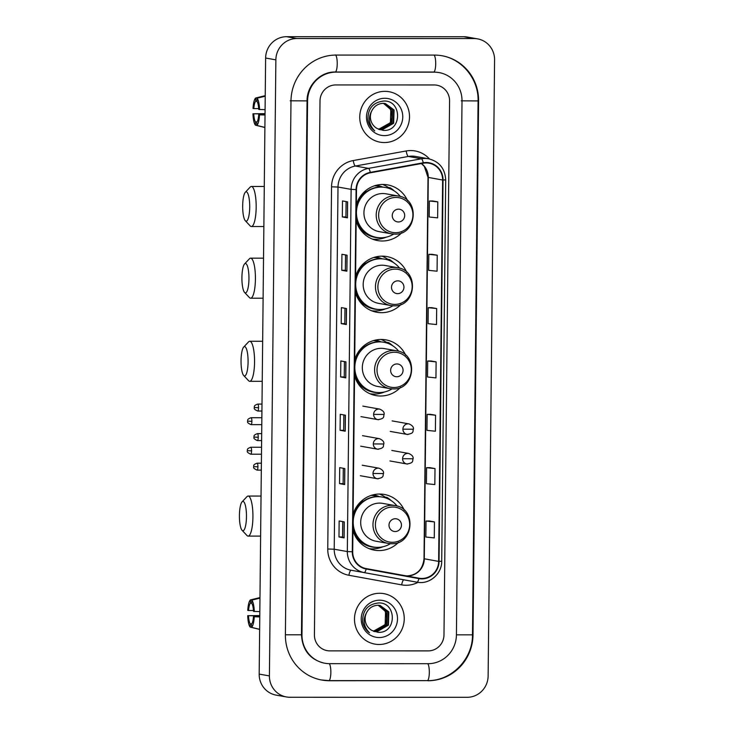 <?xml version="1.0" encoding="UTF-8"?>
<svg xmlns="http://www.w3.org/2000/svg" width="734" height="734" viewBox="0 0 734 734"><rect width="100%" height="100%" fill="white"/><g stroke="black" fill="none" stroke-linecap="round" stroke-linejoin="round"><path stroke-width="1.1" d="M404.296 510.203A28.296 27.442 100.1 0 0 384.322 494.45A28.296 27.442 100.1 0 0 379.652 494.037A28.296 27.442 100.1 0 0 353.1 514.286M352.926 530.324A28.296 27.442 100.1 0 0 374.386 550.161A28.296 27.442 100.1 0 0 379.056 550.573A28.296 27.442 100.1 0 0 398.58 542.288M405.746 355.256A28.296 27.442 100.1 0 0 385.937 339.879A28.296 27.442 100.1 0 0 381.267 339.457A28.296 27.442 100.1 0 0 354.715 359.706M354.55 375.744A28.296 27.442 100.1 0 0 376.001 395.589A28.296 27.442 100.1 0 0 380.68 396.002A28.296 27.442 100.1 0 0 400.544 387.35M406.792 272.305A28.296 27.442 100.1 0 0 386.809 256.561A28.296 27.442 100.1 0 0 382.139 256.148A28.296 27.442 100.1 0 0 355.586 276.388M355.421 292.426A28.296 27.442 100.1 0 0 376.881 312.271A28.296 27.442 100.1 0 0 381.552 312.684A28.296 27.442 100.1 0 0 401.067 304.399M407.544 200.621A28.296 27.442 100.1 0 0 387.561 184.867A28.296 27.442 100.1 0 0 382.891 184.454A28.296 27.442 100.1 0 0 356.339 204.703M356.173 220.741A28.296 27.442 100.1 0 0 377.625 240.587A28.296 27.442 100.1 0 0 382.295 241A28.296 27.442 100.1 0 0 401.819 232.706M372.927 494.89A25.892 25.112 -79.9 0 1 374.166 495.083A25.892 25.112 -79.9 0 1 379.515 496.689M375.102 340.181A25.892 25.112 -79.9 0 1 375.79 340.292A25.892 25.112 -79.9 0 1 381.139 341.897M375.423 257.001A25.892 25.112 -79.9 0 1 376.661 257.184A25.892 25.112 -79.9 0 1 382.01 258.79M376.175 185.317A25.892 25.112 -79.9 0 1 377.404 185.5A25.892 25.112 -79.9 0 1 382.763 187.106M372.844 239.256A28.296 27.442 100.1 0 0 373.881 239.229M388.424 187.528A28.296 27.442 100.1 0 0 382.616 184.463M372.092 310.95A28.296 27.442 100.1 0 0 373.129 310.913M387.671 259.212A28.296 27.442 100.1 0 0 381.863 256.148M371.221 394.268A28.296 27.442 100.1 0 0 374.019 394.085M386.634 342.42A28.296 27.442 100.1 0 0 380.992 339.466M369.606 548.839A28.296 27.442 100.1 0 0 370.633 548.812M385.176 497.101A28.296 27.442 100.1 0 0 379.377 494.037M384.891 91.346A25.626 24.855 100.1 0 0 359.862 114.761A25.626 24.855 100.1 0 0 380.129 142.185A25.626 24.855 100.1 0 0 384.359 142.552A25.626 24.855 100.1 0 0 409.388 119.147A25.626 24.855 100.1 0 0 389.121 91.722A25.626 24.855 100.1 0 0 384.891 91.346A25.626 24.855 100.1 0 0 359.862 114.761A25.626 24.855 100.1 0 0 380.129 142.185A25.626 24.855 100.1 0 0 384.359 142.552A25.626 24.855 100.1 0 0 409.388 119.147A25.626 24.855 100.1 0 0 389.121 91.722A25.626 24.855 100.1 0 0 384.891 91.346M379.634 593.274A25.626 24.855 100.1 0 0 354.605 616.679A25.626 24.855 100.1 0 0 374.872 644.103A25.626 24.855 100.1 0 0 379.102 644.48A25.626 24.855 100.1 0 0 404.131 621.065A25.626 24.855 100.1 0 0 383.864 593.641A25.626 24.855 100.1 0 0 379.634 593.274A25.626 24.855 100.1 0 0 354.605 616.679A25.626 24.855 100.1 0 0 374.872 644.103A25.626 24.855 100.1 0 0 379.102 644.48A25.626 24.855 100.1 0 0 404.131 621.065A25.626 24.855 100.1 0 0 383.864 593.641A25.626 24.855 100.1 0 0 379.634 593.274M426.225 162.948A17.084 16.57 -79.9 0 1 429.041 163.196A17.084 16.57 -79.9 0 1 442.63 180.023L438.638 561.391A17.084 16.57 -79.9 0 1 419.05 578.209A17.084 16.57 -79.9 0 1 418.995 578.199L366.229 568.593A17.084 16.57 -79.9 0 1 352.705 551.784L356.495 189.592A17.084 16.57 -79.9 0 1 370.376 172.793L423.344 163.205A17.084 16.57 -79.9 0 1 426.225 162.948M426.225 162.526A17.515 16.983 100.1 0 0 423.27 162.783L370.312 172.371A17.515 16.983 100.1 0 0 356.082 189.592L352.292 551.784A17.515 16.983 100.1 0 0 366.156 569.015L418.921 578.621A17.515 16.983 100.1 0 0 439.051 561.391L443.042 180.023A17.515 16.983 100.1 0 0 426.225 162.526M434.445 521.902L426.014 521.03L425.848 537.031L434.28 537.903L434.445 521.902L429.326 521.002M435.005 468.567L426.573 467.686L426.408 483.688L434.831 484.568L435.005 468.567L429.885 467.659M435.565 415.224L427.133 414.352L426.968 430.353L435.39 431.225L435.565 415.224L430.436 414.325M437.794 201.868L429.372 200.997L429.197 216.998L437.629 217.87L437.794 201.868L432.675 200.969M437.235 255.212L428.812 254.331L428.638 270.332L437.069 271.213L437.235 255.212L432.115 254.303M436.675 308.546L428.252 307.674L428.087 323.676L436.51 324.547L436.675 308.546L431.555 307.647M436.124 361.89L427.693 361.009L427.527 377.01L435.95 377.891L436.124 361.89L430.996 360.981M428.271 650.884A16.02 15.533 100.1 0 0 443.987 634.892L449.575 100.962A16.02 15.533 100.1 0 0 436.84 85.19A16.02 15.533 100.1 0 0 434.198 84.96L335.722 84.942A16.02 15.533 100.1 0 0 320.006 100.934L314.418 634.864A16.02 15.533 100.1 0 0 327.153 650.636A16.02 15.533 100.1 0 0 329.795 650.865L428.271 650.884A16.02 15.533 100.1 0 0 443.987 634.892L449.575 100.962A16.02 15.533 100.1 0 0 436.84 85.19A16.02 15.533 100.1 0 0 434.198 84.96L335.722 84.942A16.02 15.533 100.1 0 0 320.006 100.934L314.418 634.864A16.02 15.533 100.1 0 0 327.153 650.636A16.02 15.533 100.1 0 0 329.795 650.865L428.271 650.884M344.659 484.55L339.539 483.633L339.704 467.631L344.824 468.549L344.659 484.55L344.714 468.521M344.099 537.884L338.98 536.976L339.145 520.975L344.264 521.883L344.099 537.884L344.154 521.865M346.329 324.529L341.209 323.621L341.374 307.619L346.503 308.528L346.329 324.529L346.384 308.509M346.888 271.195L341.769 270.277L341.934 254.276L347.063 255.193L346.888 271.195L346.943 255.166M347.448 217.851L342.328 216.943L342.494 200.942L347.613 201.85L347.448 217.851L347.503 201.832M345.219 431.207L340.09 430.298L340.264 414.297L345.384 415.205L345.219 431.207L345.264 415.187M345.778 377.872L340.649 376.955L340.824 360.954L345.943 361.871L345.778 377.872L345.824 361.844M340.649 376.955L344.255 376.955L345.659 377.836M340.09 430.298L343.696 430.298L345.099 431.179M342.328 216.943L345.925 216.943L347.338 217.824M341.769 270.277L345.365 270.277L346.778 271.158M341.209 323.621L344.806 323.621L346.219 324.501M338.98 536.976L342.576 536.976L343.98 537.857M339.539 483.633L343.136 483.633M343.292 468.274L343.136 483.642L344.54 484.513M427.693 361.009L431.051 360.981M428.252 307.674L431.61 307.647M428.812 254.331L432.17 254.303M429.372 200.997L432.721 200.969M427.133 414.352L430.491 414.325M426.573 467.686L429.931 467.659M426.014 521.03L429.372 521.002M344.255 376.964L344.411 361.596M344.806 323.621L344.971 308.252M345.365 270.286L345.531 254.918M345.925 216.943L346.09 201.575M343.696 430.298L343.851 414.93M342.576 536.976L342.732 521.617M329.667 663.664L428.133 663.692A28.828 27.965 100.1 0 0 456.42 634.892L462.016 100.971A28.828 27.965 100.1 0 0 439.088 72.583A28.828 27.965 100.1 0 0 434.326 72.161L335.86 72.134A28.828 27.965 100.1 0 0 307.574 100.934L301.977 634.855A28.828 27.965 100.1 0 0 324.905 663.242A28.828 27.965 100.1 0 0 329.667 663.664M467.173 697.3A21.359 20.708 100.1 0 0 488.128 675.968L494.578 59.904A21.359 20.708 100.1 0 0 477.595 38.874A21.359 20.708 100.1 0 0 474.072 38.563L296.82 38.526A21.359 20.708 100.1 0 0 275.865 59.858L269.415 675.922A21.359 20.708 100.1 0 0 286.398 696.951A21.359 20.708 100.1 0 0 289.921 697.263L467.173 697.3M477.595 38.874L467.347 37.049A21.359 20.708 100.1 0 0 463.824 36.737L286.581 36.7A21.359 20.708 100.1 0 0 265.625 58.032L259.175 674.096A21.359 20.708 100.1 0 0 276.158 695.126L286.398 696.951M427.959 680.757A45.912 44.526 100.1 0 0 473.008 634.892L478.596 100.971A45.912 44.526 100.1 0 0 442.088 55.766A45.912 44.526 100.1 0 0 434.51 55.087L336.034 55.068A45.912 44.526 100.1 0 0 290.985 100.934L285.398 634.855A45.912 44.526 100.1 0 0 321.905 680.069A45.912 44.526 100.1 0 0 329.483 680.739L427.234 680.629M383.717 103.347L390.827 109.384L390.415 122.67L378.671 129.285A13.35 12.946 100.1 0 0 391.947 116.11L390.424 109.311L383.506 103.338M384.543 103.411L392.451 109.669L392.039 122.954L380.478 129.579L379.157 129.505M384.332 103.393L392.048 109.595L391.635 122.881L380.074 129.505L379.047 129.459M371.826 110.742A13.35 12.946 100.1 0 0 377.322 128.597L383.276 130.395C402.159 131.753 402.204 100.42 384.102 101.026C373.166 102.109 367.771 108.375 367.927 119.835C368.743 124.496 371.019 128.184 374.753 130.909C368.817 124.716 367.844 117.99 371.826 110.742C374.285 106.063 378.074 103.595 383.194 103.338L385.359 103.531L394.075 109.962L393.672 123.248L382.102 129.863L379.249 129.533M385.157 103.494L393.672 109.889L393.259 123.174L381.698 129.79L379.661 129.624M384.818 98.283A18.689 18.121 100.1 0 0 366.486 116.954A18.689 18.121 100.1 0 0 384.433 135.625A18.689 18.121 100.1 0 0 402.764 116.954A18.689 18.121 100.1 0 0 384.818 98.283M258.717 108.586L253.808 108.586A10.68 2.56 90 0 1 255.735 101.255L257.01 101.255M265.222 96.209L257.047 98.2L257.01 101.485A10.68 2.56 90 0 1 258.772 109.467L265.084 109.669M257.047 98.2A13.882 3.331 90 0 1 259.561 109.614M265.029 114.807L258.717 114.807L265.029 114.999M259.506 114.944A13.882 3.331 90 0 1 256.762 125.422L256.79 122.138A10.68 2.56 90 0 0 258.717 114.807M264.901 127.413L256.762 125.422M257.01 121.908L255.515 121.908L255.478 125.193L264.901 127.496M255.478 125.193A13.882 3.331 90 0 1 252.964 113.779L265.038 113.926M265.038 113.651L252.964 113.779M255.515 121.908A10.68 2.56 90 0 1 253.753 113.917M253.808 108.586L253.019 108.448A13.882 3.331 90 0 1 255.762 97.971L255.735 101.255M265.231 95.668L255.762 97.971M242.67 205.869A14.68 3.523 -90 0 0 245.312 220.723A14.68 3.523 -90 0 0 249.707 207.126A14.68 3.523 -90 0 0 245.321 192.271A14.68 3.523 -90 0 0 242.67 205.869M245.321 192.271L250.184 187.097A20.02 4.808 90 0 1 251.377 186.473A20.02 4.808 90 0 1 256.175 207.355A20.02 4.808 90 0 1 251.367 226.522A20.02 4.808 90 0 1 250.175 225.898L245.312 220.723M398.406 221.962A6.404 6.211 100.1 0 0 404.691 215.557A6.404 6.211 100.1 0 0 398.534 209.162A6.404 6.211 100.1 0 0 392.25 215.557A6.404 6.211 100.1 0 0 398.406 221.962M398.241 195.996C420.353 198.703 416.958 235.348 394.718 234.118L391.497 233.834A19.222 18.644 100.1 0 1 376.294 213.273A19.222 18.644 100.1 0 1 395.066 195.712A19.222 18.644 100.1 0 1 398.241 195.996L385.965 193.804A19.222 18.644 100.1 0 0 382.799 193.528A19.222 18.644 100.1 0 0 364.018 211.08A19.222 18.644 100.1 0 0 379.221 231.65L391.497 233.834A19.222 18.644 100.1 0 0 394.672 234.118M400.342 196.501A25.36 24.598 100.1 0 0 385.506 187.491A25.36 24.598 100.1 0 0 381.322 187.115A25.36 24.598 100.1 0 0 356.55 210.282A25.36 24.598 100.1 0 0 376.606 237.421A25.36 24.598 100.1 0 0 380.79 237.788A25.36 24.598 100.1 0 0 393.644 234.091M385.506 187.491L385.001 187.399A25.36 24.598 100.1 0 0 380.808 187.023A25.36 24.598 100.1 0 0 356.302 208.217M381.625 187.042A25.36 24.598 100.1 0 0 378.34 186.207A25.36 24.598 100.1 0 0 374.386 185.84M356.219 216.493A25.36 24.598 100.1 0 0 376.092 237.33L376.606 237.421M386.093 237.201A27.764 26.929 -79.9 0 1 375.771 239.302A27.764 26.929 -79.9 0 1 372.377 239.073M388.249 188.143L388.258 187.5L390.304 187.858L392.653 189.978M361.073 195.391A25.598 24.828 100.1 0 1 365.862 191.06L365.532 190.757M390.304 187.858A27.764 26.929 -79.9 0 1 394.332 190.968M241.917 277.553A14.68 3.523 -90 0 0 244.56 292.407A14.68 3.523 -90 0 0 248.954 278.81A14.68 3.523 -90 0 0 244.569 263.956A14.68 3.523 -90 0 0 241.917 277.553M244.569 263.956L249.432 258.79A20.02 4.808 90 0 1 250.624 258.166A20.02 4.808 90 0 1 255.423 279.039A20.02 4.808 90 0 1 250.615 298.206A20.02 4.808 90 0 1 249.422 297.582L244.56 292.407M397.654 293.646A6.404 6.211 100.1 0 0 403.939 287.251A6.404 6.211 100.1 0 0 397.791 280.847A6.404 6.211 100.1 0 0 391.506 287.242A6.404 6.211 100.1 0 0 397.654 293.646M397.489 267.681C419.6 270.387 416.206 307.032 393.974 305.812L390.745 305.527A19.222 18.644 100.1 0 1 375.542 284.957A19.222 18.644 100.1 0 1 394.323 267.405A19.222 18.644 100.1 0 1 397.489 267.681L385.222 265.497A19.222 18.644 100.1 0 0 382.047 265.213A19.222 18.644 100.1 0 0 363.275 282.773A19.222 18.644 100.1 0 0 378.469 303.335L390.745 305.527A19.222 18.644 100.1 0 0 393.919 305.803M399.599 268.185A25.36 24.598 100.1 0 0 384.763 259.175A25.36 24.598 100.1 0 0 380.57 258.808A25.36 24.598 100.1 0 0 355.807 281.975A25.36 24.598 100.1 0 0 375.854 309.106A25.36 24.598 100.1 0 0 380.038 309.473A25.36 24.598 100.1 0 0 392.892 305.775M384.763 259.175L384.249 259.084A25.36 24.598 100.1 0 0 380.065 258.717A25.36 24.598 100.1 0 0 355.55 279.911M380.873 258.726A25.36 24.598 100.1 0 0 377.588 257.9A25.36 24.598 100.1 0 0 373.634 257.524M355.467 288.178A25.36 24.598 100.1 0 0 375.34 309.014L375.854 309.106M385.341 308.886A27.764 26.929 -79.9 0 1 375.019 310.987A27.764 26.929 -79.9 0 1 371.624 310.766M387.497 259.836L387.506 259.185L389.552 259.552L391.91 261.671M360.321 267.075A25.598 24.828 100.1 0 1 365.11 262.754L364.78 262.451M389.552 259.552A27.764 26.929 -79.9 0 1 393.58 262.662M241.046 360.66A14.68 3.523 -90 0 0 243.688 375.514A14.68 3.523 -90 0 0 248.083 361.917A14.68 3.523 -90 0 0 243.697 347.063A14.68 3.523 -90 0 0 241.046 360.66M243.697 347.063L248.56 341.888A20.02 4.808 90 0 1 249.753 341.264A20.02 4.808 90 0 1 254.551 362.146A20.02 4.808 90 0 1 249.743 381.304A20.02 4.808 90 0 1 248.56 380.689L243.688 375.514M396.782 376.753A6.404 6.211 100.1 0 0 403.067 370.349A6.404 6.211 100.1 0 0 396.92 363.945A6.404 6.211 100.1 0 0 390.635 370.349A6.404 6.211 100.1 0 0 396.782 376.753M396.617 350.788C418.729 353.494 415.343 390.139 393.103 388.91L389.873 388.625A19.222 18.644 100.1 0 1 374.679 368.064A19.222 18.644 100.1 0 1 393.452 350.503A19.222 18.644 100.1 0 1 396.617 350.788L384.35 348.595A19.222 18.644 100.1 0 0 381.175 348.32A19.222 18.644 100.1 0 0 362.403 365.871A19.222 18.644 100.1 0 0 377.597 386.442L389.873 388.625A19.222 18.644 100.1 0 0 393.048 388.91M398.727 351.292A25.36 24.598 100.1 0 0 383.891 342.273A25.36 24.598 100.1 0 0 379.698 341.906A25.36 24.598 100.1 0 0 354.935 365.073A25.36 24.598 100.1 0 0 374.982 392.213A25.36 24.598 100.1 0 0 379.175 392.58A25.36 24.598 100.1 0 0 392.02 388.882M383.891 342.273L383.377 342.191A25.36 24.598 100.1 0 0 379.194 341.815A25.36 24.598 100.1 0 0 354.678 363.009M380.001 341.833A25.36 24.598 100.1 0 0 376.716 340.998A25.36 24.598 100.1 0 0 373.386 340.64M354.595 371.285A25.36 24.598 100.1 0 0 374.478 392.121L374.982 392.213M384.469 391.993A27.764 26.929 -79.9 0 1 374.156 394.085A27.764 26.929 -79.9 0 1 369.964 393.754M386.625 342.934L386.634 342.283L388.681 342.65L391.038 344.769M361.055 348.476A25.598 24.828 100.1 0 1 364.238 345.852L364.036 345.659M388.681 342.65A27.764 26.929 -79.9 0 1 392.708 345.76M239.422 515.451A14.68 3.523 -90 0 0 242.073 530.297A14.68 3.523 -90 0 0 246.468 516.699A14.68 3.523 -90 0 0 242.073 501.854A14.68 3.523 -90 0 0 239.422 515.451M242.073 501.854L246.945 496.679A20.02 4.808 90 0 1 248.129 496.056A20.02 4.808 90 0 1 252.927 516.929A20.02 4.808 90 0 1 248.12 536.095A20.02 4.808 90 0 1 246.936 535.471L242.073 530.297M395.167 531.535A6.404 6.211 100.1 0 0 401.452 525.14A6.404 6.211 100.1 0 0 395.296 518.736A6.404 6.211 100.1 0 0 389.011 525.14A6.404 6.211 100.1 0 0 395.167 531.535M395.002 505.57C417.105 508.277 413.719 544.931 391.479 543.701L388.249 543.417A19.222 18.644 100.1 0 1 373.055 522.856A19.222 18.644 100.1 0 1 391.828 505.295A19.222 18.644 100.1 0 1 395.002 505.57L382.726 503.386A19.222 18.644 100.1 0 0 379.551 503.102A19.222 18.644 100.1 0 0 360.779 520.663A19.222 18.644 100.1 0 0 375.982 541.224L388.249 543.417A19.222 18.644 100.1 0 0 391.424 543.701M397.103 506.075A25.36 24.598 100.1 0 0 382.267 497.065A25.36 24.598 100.1 0 0 378.083 496.698A25.36 24.598 100.1 0 0 353.311 519.865A25.36 24.598 100.1 0 0 373.367 546.995A25.36 24.598 100.1 0 0 377.551 547.371A25.36 24.598 100.1 0 0 390.396 543.674M382.267 497.065L381.753 496.973A25.36 24.598 100.1 0 0 377.57 496.606A25.36 24.598 100.1 0 0 353.063 517.8M378.386 496.615A25.36 24.598 100.1 0 0 375.102 495.789A25.36 24.598 100.1 0 0 371.147 495.422M352.971 526.076A25.36 24.598 100.1 0 0 372.854 546.903L373.367 546.995M382.845 546.775A27.764 26.929 -79.9 0 1 372.533 548.876A27.764 26.929 -79.9 0 1 369.129 548.656M385.011 497.725L385.02 497.074L387.066 497.441L389.415 499.56M357.834 504.974A25.598 24.828 100.1 0 1 362.614 500.643L362.293 500.34M387.066 497.441A27.764 26.929 -79.9 0 1 391.094 500.551M253.459 610.505L248.551 610.505A10.68 2.56 90 0 1 250.477 603.174L251.753 603.174M259.964 598.127L251.79 600.118L251.753 603.403A10.68 2.56 90 0 1 253.514 611.394L259.827 611.587M251.79 600.118A13.882 3.331 90 0 1 254.303 611.532M259.772 616.725L253.459 616.725L259.772 616.918M254.248 616.863A13.882 3.331 90 0 1 251.505 627.341L251.542 624.056A10.68 2.56 90 0 0 253.459 616.725M259.643 629.332L251.505 627.341M251.753 623.827L250.257 623.827L250.221 627.111L259.643 629.414M250.221 627.111A13.882 3.331 90 0 1 247.707 615.698L259.781 615.844M259.781 615.569L247.707 615.698M250.257 623.827A10.68 2.56 90 0 1 248.496 615.844M248.551 610.505L247.771 610.367A13.882 3.331 90 0 1 250.505 599.889L250.477 603.174M259.974 597.586L250.505 599.889M378.46 605.266L385.57 611.303L385.157 624.588L373.423 631.203A13.35 12.946 100.1 0 0 386.69 618.028L385.166 611.229L378.249 605.266M379.285 605.33L387.194 611.587L386.781 624.882L375.221 631.497L373.9 631.423M379.083 605.311L386.79 611.514L386.378 624.808L374.817 631.423L373.789 631.378M366.569 612.661A13.35 12.946 100.1 0 0 372.065 630.515L378.019 632.313C396.901 633.671 396.947 602.339 378.845 602.944C367.908 604.027 362.523 610.293 362.669 621.753C363.495 626.414 365.771 630.102 369.496 632.836C363.559 626.634 362.587 619.909 366.569 612.661C369.028 607.981 372.817 605.513 377.946 605.256L380.102 605.449L388.818 611.881L388.414 625.166L376.854 631.781L373.991 631.46M379.9 605.412L388.414 611.807L388.002 625.093L376.441 631.708L374.404 631.543M379.561 600.201A18.689 18.121 100.1 0 0 361.229 618.872A18.689 18.121 100.1 0 0 379.175 637.543A18.689 18.121 100.1 0 0 397.507 618.881A18.689 18.121 100.1 0 0 379.561 600.201M405.939 575.823A17.084 16.57 100.1 0 0 407.535 575.906A17.084 16.57 100.1 0 0 424.298 558.84L428.289 177.463A17.084 16.57 100.1 0 0 421.454 163.544M442.63 180.023L428.005 177.362L424.344 166.462L421.38 163.563M418.004 582.337A26.69 25.892 -79.9 0 1 406.15 585.273A26.69 25.892 -79.9 0 1 401.654 584.87L348.889 575.263A26.69 25.892 -79.9 0 1 327.759 548.995L331.548 186.812A26.69 25.892 -79.9 0 1 353.238 160.553L406.196 150.965A26.69 25.892 -79.9 0 1 429.491 158.966M352.292 551.784L347.329 551.564L351.118 189.372A21.359 20.708 -79.9 0 1 368.477 168.37L421.435 158.783A21.359 20.708 -79.9 0 1 425.041 158.461A21.359 20.708 -79.9 0 1 428.564 158.773L415.453 156.434A21.359 20.708 100.1 0 0 411.93 156.122A21.359 20.708 100.1 0 0 408.324 156.452L355.357 166.031A21.359 20.708 100.1 0 0 338.007 187.042L334.218 549.225A21.359 20.708 100.1 0 0 351.127 570.245L403.893 579.842A21.359 20.708 100.1 0 0 403.966 579.86A21.359 20.708 100.1 0 0 404.03 579.869M423.27 162.783A5.34 1.22 79.7 0 0 421.435 158.783L408.324 156.452A5.34 1.22 -100.3 0 1 406.196 150.965M331.548 186.812L338.007 187.042L351.118 189.372L356.082 189.592M366.156 569.015A5.34 1.303 100.3 0 1 364.238 572.575A21.359 20.708 -79.9 0 1 347.329 551.564L334.218 549.225L327.759 548.995M353.238 160.553A5.34 1.22 -100.3 0 0 355.357 166.031L368.477 168.37A5.34 1.22 79.7 0 1 370.312 172.371M418.921 578.621A5.34 1.303 100.3 0 1 417.004 582.181L351.127 570.245A5.34 1.303 -79.7 0 0 348.889 575.263M439.051 561.391L441.712 561.235C441.978 573.97 429.298 584.796 417.077 582.2A21.359 20.708 -79.9 0 1 417.004 582.181L403.893 579.842A5.34 1.303 -79.7 0 0 401.654 584.87M441.712 561.235L445.703 179.858L443.042 180.023M438.638 561.391L424.013 558.739L428.005 177.362M441.317 55.628C462.301 58.94 478.724 79.272 478.082 100.925L472.485 634.846L456.42 634.846M427.188 680.62A8.542 2.046 -90 0 0 427.271 680.629A8.542 2.046 -90 0 0 429.326 672.454A8.542 2.046 -90 0 0 427.656 663.692M328.713 680.601A8.542 2.046 -90 0 0 328.804 680.611A8.542 2.046 -90 0 0 330.851 672.427A8.542 2.046 -90 0 0 329.181 663.664M285.398 634.809L301.463 634.809L307.051 100.888C306.83 85.318 320.519 71.565 335.181 72.005A8.542 2.046 90 0 1 335.089 72.005M290.214 100.797L307.051 100.888M335.273 54.931A8.542 2.046 90 0 1 337.227 63.83A8.542 2.046 90 0 1 335.181 72.005L433.647 72.033A8.542 2.046 90 0 1 433.565 72.024M434.023 55.087A8.542 2.046 90 0 1 435.702 63.849A8.542 2.046 90 0 1 433.647 72.033L438.317 72.446M478.082 100.925L461.246 100.833M259.175 674.096L269.415 675.922M265.625 58.032L275.865 59.858M286.581 36.7L296.82 38.526M463.824 36.737L474.072 38.563M472.485 634.8L473.008 634.892M328.759 680.611L329.483 680.739M478.082 100.879L478.596 100.971M301.463 634.763L301.977 634.855M307.051 100.842L307.574 100.934M335.135 72.005L335.86 72.134M433.601 72.033L434.326 72.161M395.589 232.715A17.653 17.121 100.1 0 0 412.912 215.08A17.653 17.121 100.1 0 0 395.956 197.437A17.653 17.121 100.1 0 0 378.634 215.071A17.653 17.121 100.1 0 0 395.589 232.715M356.412 221.558A25.598 24.828 100.1 0 0 379.817 237.77M394.837 304.408A17.653 17.121 100.1 0 0 412.159 286.765A17.653 17.121 100.1 0 0 395.204 269.121A17.653 17.121 100.1 0 0 377.882 286.765A17.653 17.121 100.1 0 0 394.837 304.408M355.66 293.242A25.598 24.828 100.1 0 0 379.074 309.454M393.965 387.506A17.653 17.121 100.1 0 0 411.297 369.872A17.653 17.121 100.1 0 0 394.341 352.228A17.653 17.121 100.1 0 0 377.01 369.863A17.653 17.121 100.1 0 0 393.965 387.506M354.55 375.67A25.598 24.828 100.1 0 0 378.203 392.562M392.351 542.298A17.653 17.121 100.1 0 0 409.673 524.663A17.653 17.121 100.1 0 0 392.718 507.02A17.653 17.121 100.1 0 0 375.395 524.654A17.653 17.121 100.1 0 0 392.351 542.298M353.164 531.141A25.598 24.828 100.1 0 0 376.579 547.353M392.112 420.894L409.012 423.903A5.34 5.175 100.1 0 0 402.893 429.161L413.416 429.216C412.398 430.84 414.93 433.308 407.141 434.418A5.34 5.175 100.1 0 0 408.021 434.5M251.89 421.325A3.468 0.835 -90 0 0 251.056 417.701C246.046 419.509 248.239 420.655 247.587 421.142L251.89 421.325A3.468 0.835 -90 0 1 251.056 424.647L261.781 424.647M402.893 429.161A5.34 5.175 100.1 0 0 407.141 434.418L390.24 431.409M391.809 450.447L408.71 453.456A5.34 5.175 100.1 0 0 402.59 458.713L413.104 458.768C412.095 460.392 414.618 462.86 406.829 463.971A5.34 5.175 100.1 0 0 407.719 464.044M251.578 450.869A3.468 0.835 -90 0 0 250.753 447.254C245.734 449.061 247.936 450.208 247.275 450.685L251.578 450.869A3.468 0.835 -90 0 1 250.753 454.199L261.478 454.199M402.59 458.713A5.34 5.175 100.1 0 0 406.829 463.971L389.928 460.952M258.552 407.709A3.468 0.835 -90 0 0 257.717 404.085C252.707 405.893 254.9 407.04 254.248 407.526L258.552 407.709A3.468 0.835 -90 0 1 257.717 411.031L261.928 411.031M362.835 406.113L379.735 409.122A5.34 5.175 100.1 0 0 373.615 414.38L384.139 414.435C383.12 416.059 385.653 418.527 377.863 419.637A5.34 5.175 100.1 0 0 378.744 419.71M373.615 414.38A5.34 5.175 100.1 0 0 377.863 419.637L360.963 416.628M258.24 437.262A3.468 0.835 -90 0 0 257.414 433.638C252.395 435.446 254.588 436.592 253.936 437.069L258.24 437.262A3.468 0.835 -90 0 1 257.405 440.583L261.616 440.583M362.523 435.666L379.423 438.675A5.34 5.175 100.1 0 0 373.303 443.932L383.827 443.987C382.809 445.611 385.341 448.079 377.551 449.19A5.34 5.175 100.1 0 0 378.432 449.263M373.303 443.932A5.34 5.175 100.1 0 0 377.551 449.19L360.651 446.171M257.928 466.806A3.468 0.835 -90 0 0 257.102 463.191C252.083 464.998 254.285 466.145 253.625 466.622L257.928 466.806A3.468 0.835 -90 0 1 257.102 470.127L261.304 470.127M362.211 465.209L379.111 468.228A5.34 5.175 100.1 0 0 372.991 473.476L383.515 473.54C382.497 475.155 385.029 477.623 377.239 478.733A5.34 5.175 100.1 0 0 378.12 478.816M372.991 473.476A5.34 5.175 100.1 0 0 377.239 478.733L360.339 475.724M405.92 575.823L407.434 575.896C417.261 574.997 422.793 569.281 424.013 558.739M445.703 179.858C445.024 168.554 439.308 161.526 428.564 158.773M417.077 582.2L403.966 579.86M472.485 634.846C472.852 659.279 451.254 681.244 427.271 680.629L328.804 680.611L321.134 679.932M324.134 663.114C309.996 659.554 302.436 650.122 301.463 634.809M263.864 226.522L251.367 226.522M264.277 186.482L251.377 186.473M263.111 298.206L250.615 298.206M263.524 258.166L250.624 258.166M262.24 381.313L249.743 381.304M262.662 341.273L249.753 341.264M260.616 536.095L248.12 536.095M261.038 496.056L248.129 496.056M409.012 423.903C412.352 425.381 413.82 427.151 413.416 429.216M251.056 417.701L261.854 417.71M251.056 424.647C245.477 422.123 248.404 421.472 247.587 421.142M408.71 453.456C412.04 454.924 413.508 456.695 413.104 458.768M250.753 447.254L261.552 447.254M250.753 454.199C245.165 451.667 248.101 451.015 247.275 450.685M379.735 409.122C383.065 410.6 384.533 412.37 384.139 414.435M257.717 404.085L262.001 404.095M257.717 411.031C252.138 408.508 255.065 407.856 254.248 407.526M379.423 438.675C382.763 440.143 384.231 441.914 383.827 443.987M257.414 433.638L261.689 433.638M257.405 440.583C251.826 438.051 254.753 437.409 253.936 437.069M379.111 468.228C382.451 469.696 383.919 471.467 383.515 473.54M257.102 463.191L261.377 463.191M257.102 470.127C251.514 467.604 254.45 466.952 253.625 466.622"/></g></svg>
